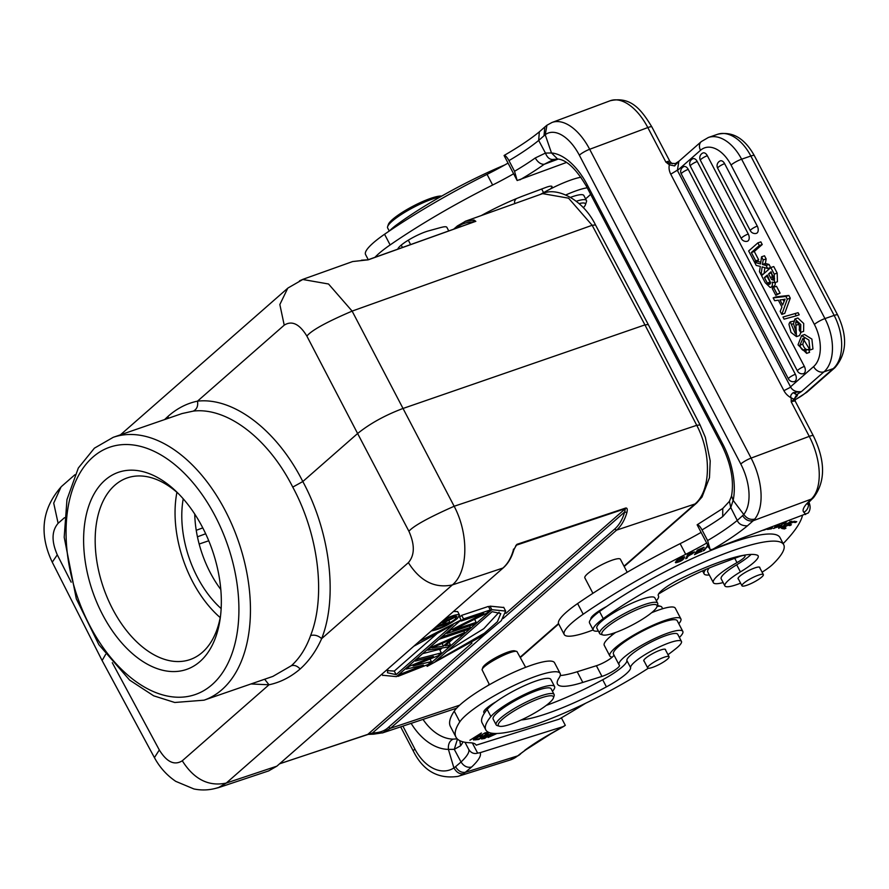 <?xml version="1.0" encoding="UTF-8"?>
<svg xmlns="http://www.w3.org/2000/svg" width="889" height="889" viewBox="0 0 889 889"><rect width="100%" height="100%" fill="white"/><g stroke="black" fill="none" stroke-linecap="round" stroke-linejoin="round"><path stroke-width="1.33" d="M448.756 230.94L446.878 227.34A20.069 3.834 152.4 0 0 441.822 227.273A20.447 3.9 152.4 0 0 440.144 227.684L428.387 230.929A20.447 3.9 152.4 0 0 409.162 239.663A20.447 3.9 152.4 0 0 397.805 249.153M592.919 593.319L584.84 577.872A20.069 3.834 -27.6 0 1 600.853 565.182A20.069 3.834 -27.6 0 1 620.411 559.281L627.201 572.26M743.737 514.453L733.158 500.396A57.252 30.771 -110.5 0 0 722.724 443.967L587.318 184.968A57.252 30.771 -110.5 0 0 551.491 152.964L545.201 134.695M702.032 529.911L707.611 540.579L710.222 549.835L697.132 524.799C698.354 524.577 699.976 526.277 702.032 529.911A73.209 13.968 152.4 0 0 722.701 516.609L722.768 508.519M722.701 516.609L730.769 507.552L733.136 500.396L731.636 496.151M697.132 524.799L722.801 508.452L729.413 501.352L730.769 507.552L737.27 520.432L742.604 515.653C745.404 519.943 748.949 521.632 753.227 520.71L754.739 519.087A49.484 26.603 -110.5 0 0 751.105 458.102L809.257 436.377A8.59 1.634 -27.6 0 1 813.335 435.788L795.299 401.283A8.59 1.634 152.4 0 0 791.221 401.861L791.177 397.839L794.066 399.294L791.221 401.861L809.257 436.377A49.484 26.603 -110.5 0 1 811.413 498.985A8.59 7.056 46.1 0 0 813.457 497.696L812.368 498.74M553.825 159.431L557.547 158.987L551.491 152.964L545.457 153.075L538.678 140.429L545.257 134.672A40.894 21.981 69.5 0 1 579.35 155.208L740.793 464.025A40.894 21.981 69.5 0 1 743.793 514.431L742.604 515.653M710.222 549.835L712.989 549.146A81.799 15.602 152.4 0 0 747.427 525.844C742.093 525.855 738.703 524.054 737.27 520.432A73.209 13.968 152.4 0 1 707.611 540.579M747.427 525.844L753.227 520.71L812.324 498.718M773.552 287.314L777.119 294.148L780.075 293.126L775.797 295.304L772.23 288.469L773.552 287.314L776.497 286.291L780.075 293.126M775.797 295.304L777.119 294.148M802.889 350.155A6.323 3.845 -109.1 0 0 805.334 350.51A6.323 3.845 -109.1 0 0 805.601 350.399L808.557 349.377L809.59 352.344L806.634 353.366L798.022 344.821L801.622 335.564L808.934 340.109L810.001 350.01L802.945 338.376L799.878 345.199A5.901 3.578 -109.1 0 0 802.889 350.155L805.834 349.133A5.901 3.578 70.9 0 1 802.823 344.176L799.878 345.199M802.823 344.176L804.445 338.264M807.99 349.577A6.323 3.845 70.9 0 1 805.834 349.133M805.601 350.399L806.634 353.366M801.622 335.564L804.567 334.542L811.89 339.087L812.946 348.988L810.001 350.01M771.619 272.745L768.596 273.923L771.085 271.734L773.219 280.113L771.796 279.613L774.563 278.657M774.063 277.99A8.179 4.967 70.9 0 1 773.241 276.546A534.956 324.741 70.9 0 1 771.363 272.967M773.241 276.546L770.474 277.501A8.179 4.967 -109.1 0 0 771.796 279.624M770.474 277.512A534.956 324.741 70.9 0 1 768.596 273.923M767.829 276.057L764.44 277.557L767.296 275.057L770.563 282.691A3.2 1.945 -109.1 0 1 769.53 284.291A3.2 1.945 -109.1 0 1 768.318 284.136L770.374 283.424M770.107 282.08A115.77 70.275 70.9 0 1 767.207 276.601M770.563 282.658A4.045 2.456 70.9 0 1 770.13 282.08L767.363 283.035A4.045 2.456 -109.1 0 0 768.318 284.136M764.44 277.557A115.77 70.275 -109.1 0 0 767.351 283.046M774.23 274.134L774.475 282.758L772.119 282.091A5.001 3.034 70.9 0 1 770.73 287.314A5.001 3.034 70.9 0 1 770.13 287.425L765.24 282.713L761.562 275.668L770.796 267.578L773.741 266.556A1749.119 1061.799 70.9 0 1 777.175 273.112L774.23 274.134A1749.119 1061.799 -109.1 0 0 770.796 267.578M770.73 287.314L773.686 286.302A5.001 3.034 -109.1 0 0 775.319 282.469M774.475 282.758L777.431 281.746L777.175 273.112M793.544 323.663L794.888 319.007L797.844 317.984L803.712 323.496L803.6 331.375L800.656 332.397L799.211 329.919C799.889 325.318 798.733 322.629 795.733 321.829L796.477 336.62L790.988 332.408L788.988 324.429A6.945 4.223 70.9 0 1 790.265 321.885L795.388 333.875L796.022 331.63A35.993 21.847 -109.1 0 0 794.444 326.641A14.057 8.534 70.9 0 1 793.555 323.663L791.71 324.307M796.477 336.62L799.433 335.609L801.067 332.253M799.711 326.83L798.867 324.418M793.399 321.185L790.265 321.885M795.944 331.33L793.855 324.896M794.888 319.007L800.767 324.518L800.656 332.397M795.144 313.717L796.244 315.828L784.076 319.162L782.965 317.04L798.089 312.695L799.2 314.806L796.244 315.828M782.965 317.04L798.089 312.695M759.462 271.656A1083.38 657.66 70.9 0 1 760.328 266.389L756.217 265.444L754.617 262.388L760.562 263.966L761.551 256.81L763.195 259.944A142.607 86.566 70.9 0 1 762.406 264.478A36.805 22.347 70.9 0 1 763.384 264.744L766.085 265.489L767.674 268.511L762.173 266.889L761.073 274.745L759.462 271.656M763.384 264.744L766.329 263.722A36.805 22.347 -109.1 0 0 765.362 263.466A142.607 86.566 -109.1 0 0 766.14 258.932L764.496 255.788L761.551 256.81M766.14 258.932L763.195 259.944M765.351 263.466L762.406 264.489M767.674 268.511L770.619 267.489L769.041 264.466L766.085 265.489M769.041 264.466L766.329 263.722M763.607 273.868L761.073 274.745M764.062 273.479L764.873 267.689M754.617 262.388L757.572 261.377L760.795 262.233M751.338 252.509L755.717 260.877L758.661 259.855L757.372 260.988L754.417 262.011L748.649 250.976L757.884 242.875L759.284 245.553L762.229 244.531L754.294 251.487L751.338 252.509L759.284 245.553M754.417 262.011L755.717 260.877M757.884 242.875L760.84 241.864L762.229 244.531M754.294 251.487L758.661 259.855M681.285 173.944A5.312 5.312 0 0 1 683.819 166.632A5.301 3.223 70.9 0 1 688.219 169.366L795.355 374.291A5.301 3.223 70.9 0 1 794.366 381.581A5.312 5.312 0 0 1 788.41 378.87L681.285 173.944A5.312 1.011 152.4 0 1 683.363 171.855A5.312 1.011 152.4 0 1 688.219 169.366M697.232 161.476A5.312 1.011 152.4 0 0 692.364 163.965A5.312 1.011 152.4 0 0 690.286 166.054A5.312 5.312 0 0 1 692.831 158.742A5.301 3.223 70.9 0 1 697.232 161.476L804.356 366.401A5.301 3.223 70.9 0 1 803.367 373.691A5.312 5.312 0 0 1 797.422 370.98A5.312 1.011 152.4 0 1 799.5 368.891A5.312 1.011 152.4 0 1 804.356 366.401M707.333 155.697A5.312 1.011 152.4 0 0 702.466 158.175A5.312 1.011 152.4 0 0 700.388 160.276A5.312 5.312 0 0 1 702.932 152.964A5.301 3.223 70.9 0 1 707.333 155.697L748.26 233.996A5.301 3.223 70.9 0 1 747.271 241.275M724.613 163.643A5.312 1.011 152.4 0 0 719.746 166.121A5.312 1.011 152.4 0 0 717.667 168.221A5.312 5.312 0 0 1 720.212 160.898A5.301 3.223 70.9 0 1 724.613 163.643L757.272 226.106A5.301 3.223 70.9 0 1 756.272 233.385M784.076 301.527L783.053 299.571M779.986 299.949L783.32 299.537A23.681 14.38 70.9 0 0 785.087 299.126A186.746 113.359 70.9 0 0 782.664 305.083L779.986 299.949M781.92 307.005L778.353 300.193L774.652 300.715L773.163 297.871L785.898 296.459L787.321 299.171L781.809 314.395L780.22 311.372L781.92 307.005M787.321 299.171L790.265 298.159L784.754 313.373L781.809 314.395M773.163 297.871L776.119 296.848L788.854 295.448L790.265 298.159M788.854 295.448L785.898 296.459M790.577 386.937L677.396 170.432L678.874 161.265M670.339 162.62L669.35 164.809L665.861 162.076L672.617 163.676M675.707 163.454L674.651 165.954L669.35 164.809A14.346 11.779 -133.9 0 0 670.784 174.266L783.931 390.682L790.621 387.193M675.307 165.076L674.651 165.954M676.151 163.187L675.451 164.987M678.785 161.331L675.351 165.01M677.218 170.277L670.739 174.177M795.211 397.505A4.912 4.034 46.1 0 1 796.111 397.005A13.502 2.578 152.4 0 0 797.044 394.438L801.478 391.549C796.188 392.238 792.532 390.671 790.521 386.826M544.012 135.761L544.813 126.994L539.356 131.828M508.964 160.62L514.542 171.288L517.165 180.534L504.074 155.508C505.285 155.286 506.919 156.986 508.964 160.62A73.209 13.968 152.4 0 0 538.678 140.429L539.334 131.905M554.28 159.287C550.335 160.142 547.391 158.075 545.457 153.075L535.222 157.986C537.912 162.354 540.901 164.454 544.212 164.287L553.58 159.487M579.128 203.581A26.17 4.99 -27.6 0 1 585.406 204.848A26.17 4.99 -27.6 0 1 583.34 207.704M576.316 201.236A28.626 5.467 -27.6 0 1 580.617 200.058A28.626 5.467 -27.6 0 1 586.451 200.481A28.626 5.467 -27.6 0 1 586.462 201.681L585.406 204.848M586.451 200.481L583.851 195.502A28.626 5.467 152.4 0 0 578.017 195.08A28.626 5.467 152.4 0 0 570.582 197.336M516.176 198.714A35.993 6.868 152.4 0 0 514.687 202.67L515.098 203.47M565.849 194.935A40.083 7.645 -27.6 0 1 587.218 187.801M590.618 194.291A40.083 7.645 -27.6 0 1 585.584 198.825M540.39 194.435A40.083 7.645 152.4 0 1 550.324 189.013A40.083 7.645 -27.6 0 1 580.962 177.233M550.324 189.013A12.268 2.345 152.4 0 0 551.991 186.501A12.268 2.345 152.4 0 0 546.168 187.335L524.743 195.336A73.62 14.046 152.4 0 0 481.238 215.583M374.936 257.332A57.252 10.924 -27.6 0 1 390.138 244.931A188.124 35.893 -27.6 0 1 492.639 185.034A81.799 15.602 152.4 0 0 513.62 173.766M508.041 163.098A81.799 15.602 -27.6 0 1 487.061 174.366A188.124 35.893 152.4 0 0 384.559 234.252A57.252 10.924 152.4 0 0 365.568 254.543L368.268 259.71M504.841 164.921A120.237 22.947 152.4 0 0 397.172 224.428A36.805 7.023 152.4 0 0 389.671 230.762M441.689 196.091A31.082 5.934 152.4 0 0 428.676 199.092A31.082 5.934 152.4 0 0 391.338 220.55A31.082 5.934 152.4 0 0 388.337 224.484L387.626 226.595A32.715 6.245 -27.6 0 1 390.793 222.45A32.715 6.245 -27.6 0 1 440.244 196.913M389.26 231.04L387.637 227.962A32.715 6.245 -27.6 0 1 387.626 226.595M566.493 162.454L517.165 180.534M504.074 155.508L504.774 155.064C519.065 146.763 530.611 139.006 539.412 131.783M794.388 392.594L796.633 394.772L793.188 392.682L801.478 391.549L823.959 371.846L833.182 368.657A8.59 6.623 48.8 0 0 834.938 367.646L807.012 392.116A8.59 6.623 -131.2 0 1 805.256 393.127A15.546 2.967 -27.6 0 1 794.833 399.85M794.066 399.294L796.633 394.772M783.931 390.682A14.346 11.779 -133.9 0 0 791.177 397.828C790.143 396.261 790.821 394.549 793.188 392.682M810.312 500.029L806.756 503.685L808.923 502.152M614.543 632.846A31.082 5.934 -27.6 0 1 602.931 634.957A31.082 5.934 -27.6 0 1 626.667 614.555A31.082 5.934 -27.6 0 1 656.971 606.698A31.082 5.934 -27.6 0 1 614.543 632.846M656.971 606.698L657.671 604.587A32.715 6.245 152.4 0 0 657.66 603.22A32.715 6.245 152.4 0 0 625.778 612.854A32.715 6.245 152.4 0 0 599.675 633.546A32.715 6.245 152.4 0 0 600.786 634.324L602.931 634.957M599.675 633.546L596.886 628.201A32.715 6.245 -27.6 0 1 622.989 607.509A32.715 6.245 -27.6 0 1 654.871 597.886L657.66 603.22M746.882 585.262A12.068 2.3 -27.6 0 1 741.971 585.784A12.068 2.3 -27.6 0 1 751.594 578.161A12.068 2.3 -27.6 0 1 763.351 574.605A12.068 2.3 -27.6 0 1 758.284 579.595A12.068 2.3 -27.6 0 1 746.882 585.262M759.828 567.871A12.268 2.345 152.4 0 0 759.806 567.393A12.268 2.345 152.4 0 0 747.849 571.005A12.268 2.345 152.4 0 0 738.07 578.761A12.268 2.345 152.4 0 0 738.448 579.05M740.593 583.151A28.626 5.467 -27.6 0 1 724.891 585.918A28.626 5.467 -27.6 0 1 740.415 571.905A32.715 6.245 152.4 0 0 758.161 555.892A32.715 6.245 152.4 0 0 757.284 555.181A93.245 17.791 152.4 0 0 681.041 578.517A24.536 4.678 152.4 0 0 658.271 595.641A24.536 4.678 152.4 0 0 658.36 595.786A36.805 7.023 -27.6 0 1 658.493 595.997A36.805 7.023 -27.6 0 1 656.36 600.742M598.375 631.057A36.805 7.023 -27.6 0 1 593.263 630.101A36.805 7.023 -27.6 0 1 603.253 618.622A120.237 22.947 -27.6 0 1 714.367 557.692A120.237 22.947 -27.6 0 1 783.709 544.701A120.237 22.947 -27.6 0 1 773.108 563.982A28.626 5.467 -27.6 0 1 762.084 572.194M783.709 544.701L779.997 537.578A120.237 22.947 -27.6 0 0 715.034 548.802A120.237 22.947 -27.6 0 0 606.642 606.476A120.237 22.947 152.4 0 0 599.53 611.51A36.805 7.023 152.4 0 0 590.941 619.1A36.805 7.023 -27.6 0 0 589.54 622.978L593.263 630.101M724.891 585.918L721.179 578.795A28.626 5.467 -27.6 0 1 736.703 564.793A32.715 6.245 152.4 0 0 751.138 554.425M802.4 515.753A245.386 46.817 -27.6 0 1 783.153 543.635M723.146 582.562A35.993 6.868 -27.6 0 1 713.322 582.639A35.993 6.868 -27.6 0 1 736.992 562.615A12.268 2.345 152.4 0 0 745.06 555.792A12.268 2.345 152.4 0 0 739.226 556.625L717.812 564.626A73.62 14.046 152.4 0 0 658.516 594.052M709.244 568.015A35.993 6.868 152.4 0 0 707.744 571.971L713.322 582.639M593.174 629.934A57.252 10.924 -27.6 0 1 564.215 634.513A57.252 10.924 -27.6 0 1 583.195 614.221A188.124 35.893 -27.6 0 1 685.708 554.325A81.799 15.602 152.4 0 0 706.688 543.068M701.11 532.389A81.799 15.602 -27.6 0 1 680.129 543.657A188.124 35.893 152.4 0 0 577.617 603.553A57.252 10.924 152.4 0 0 558.636 623.834L564.215 634.513M709.3 574.95A40.083 7.645 -27.6 0 1 704.121 573.861A40.083 7.645 -27.6 0 1 705.766 569.471M606.642 606.476A20.447 3.9 152.4 0 0 590.929 619.088A20.447 3.9 152.4 0 0 590.941 619.1M763.629 530.233L766.785 529.055M794.688 521.365L795.311 522.554L796.766 521.71L794.033 521.254L781.709 528.477L784.531 528.944L783.909 527.755M784.531 528.944L785.987 528.088L783.654 527.71L787.854 525.255L789.954 525.599L791.399 524.743L789.299 524.399L789.954 525.599M789.154 524.121L793.077 522.187L795.311 522.554M781.52 527.477A3.712 0.711 -27.6 0 1 780.275 527.555A3.712 0.711 -27.6 0 1 781.976 525.932L781.287 525.999A5.712 1.089 152.4 0 0 779.397 527.31L778.664 528.322L790.354 521.943L788.865 523.254L789.565 523.199L791.855 521.154L784.543 524.832L784.931 525.399M784.543 524.532L784.976 525.377L781.498 527.499M769.507 528.033L767.429 529.422L771.374 528.822L771.052 528.222M771.374 528.822L772.641 527.977L769.541 528.444L770.985 527.488M777.819 524.932L773.663 528.499L785.52 522.788L785.198 522.187L778.119 526.966L775.164 527.722L779.509 524.299M785.52 522.788L786.643 521.632M703.944 547.235L697.376 550.158L694.498 554.669L701.643 551.113M701.799 551.413L696.131 553.558L697.109 552.025L702.866 549.08L697.443 551.491L698.332 550.113L704.11 547.535M695.709 552.758L696.131 553.558M696.687 551.224L697.109 552.025M697.032 550.691L697.443 551.491M708.244 546.057L707.666 545.613M707.022 545.89L709.366 548.191M707.955 545.49L703.066 550.869L704.288 550.347L703.955 549.724M704.288 550.347L707.322 546.468M708.2 546.079L709.311 548.213M678.04 559.848L683.585 557.747L682.385 559.67L676.785 561.859L677.863 559.514M675.429 562.515L675.751 562.759C681.03 561.559 683.985 559.57 684.619 556.803C679.285 558.025 676.329 560.003 675.751 562.759L675.407 562.092M687.497 554.936L688.03 555.969L688.553 554.214M688.719 554.525A31.826 6.067 -27.6 0 1 692.42 552.825L693.298 552.747L693.009 552.191M692.398 552.836C694.331 552.669 692.875 553.714 688.03 555.969M687.264 555.414L687.808 556.447L694.676 551.969L692.853 552.247A62.908 12.002 152.4 0 0 687.619 554.647L685.719 558.714L687.03 558.103L686.497 557.07M687.03 558.103L687.808 556.447M712.989 549.146L808.245 512.986C810.379 510.008 810.668 506.597 809.123 502.741L808.912 502.341M473.993 219.994L475.826 221.361L473.081 222.006C466.18 222.128 460.835 224.028 457.057 227.706L456.546 228.151M472.604 222.417L473.993 220.016L465.18 221.35M475.271 221.505L368.268 259.81L352.744 261.544M299.515 280.835L302.438 279.546M302.649 279.468L328.519 283.991L352.122 311.094L592.163 225.284L568.571 198.169L542.712 193.646M367.713 259.955A1.634 1 70.3 0 1 367.924 259.832L361.479 260.188M164.576 419.586L168.054 416.352C177.011 408.407 186.823 403.35 197.491 401.161L284.224 325.163L279.846 304.538L287.736 288.258M61.03 486.961L53.707 503.13L58.118 523.299L64.497 517.709M71.164 582.184L57.285 554.814C51.395 541.279 51.673 530.777 58.129 523.299M250.987 683.963L269 684.786L182.278 760.784C174.466 765.707 166.81 762.106 159.32 749.972L154.419 757.606C159.709 767.396 166.821 775.308 175.755 781.353L193.902 788.954C202.147 790.643 210.293 790.177 218.305 787.554M454.135 506.274C428.654 517.565 413.574 525.888 408.907 531.244C414.919 544.768 414.752 555.236 408.384 562.637L321.651 638.646C316.217 650.892 309.039 661.016 300.138 669.006C290.636 677.129 280.257 682.396 269 684.786L264.644 679.24M182.045 413.552L193.291 411.107C227.039 406.984 268.234 438.444 292.759 487.105L302.816 481.538C330.23 532.178 338.031 597.241 321.651 638.646C318.295 635.602 314.617 634.557 310.628 635.513C306.027 648.225 299.604 658.293 291.381 665.705L272.879 676.396L204.037 700.176L174.766 702.488L153.686 695.82L129.661 680.129L98.857 644.669L76.287 598.753L64.197 537.234L66.975 499.551L78.332 468.014L94.39 448.178L113.214 437.321A139.051 84.411 70.9 0 1 238.408 541.19A139.051 84.411 70.9 0 1 204.037 700.176M292.759 487.105C318.662 534.945 326.063 596.386 310.617 635.513M284.224 325.152C291.936 320.307 299.493 323.952 306.872 336.086L357.611 433.51L302.816 481.538C276.846 429.987 233.34 397.005 197.502 401.161M306.872 336.086C311.417 330.397 326.496 322.085 352.1 311.128M408.896 531.244L357.611 433.51C369.968 423.575 385.048 415.241 402.873 408.518L644.936 324.885L592.163 225.284L595.386 224.95M513.486 549.135L513.242 550.513L516.998 544.301L625.689 508.03C627.223 507.797 627.623 509.286 626.912 512.52L624.678 511.986C622.544 519.343 619.2 525.055 614.632 529.122L388.549 727.258C384.77 730.936 379.436 732.836 372.524 732.958L374.047 734.103L382.892 732.747L390.504 728.247L388.549 727.258M624.011 566.171L694.987 503.974L616.599 530.122C621.278 525.932 624.723 520.065 626.912 512.509M696.676 502.963L694.987 503.974C710.8 490.995 711.689 453.523 696.743 425.32L644.936 324.885L648.27 324.529L595.508 224.95C582.806 198.847 556.103 186.612 542.479 193.724M699.943 424.942L696.743 425.32L454.157 506.252C469.092 534.456 468.203 571.927 452.368 584.918L226.273 783.053L218.338 787.654M513.242 550.513C511.053 558.025 507.63 563.859 502.952 568.027L452.368 584.918C434.788 588.618 420.119 581.195 408.373 562.648M625.689 508.03A1.634 0.989 71.6 0 1 625.378 508.641L516.109 545.257M276.846 766.185L268.767 770.841M218.127 787.721L215.194 788.476M459.813 621.078L460.791 620.589M459.624 617.155L461.68 615.344L488.428 606.42L490.284 609.976L463.547 618.9L461.68 615.344M438.755 639.535L441.122 638.491M441.333 652.882L438.01 655.793L413.074 665.917L431.376 661.605L428.054 664.516L397.994 676.351L400.483 674.162L423.453 665.15L406.295 669.073L409.607 666.161L433.41 656.426L415.419 661.072L417.908 658.893L441.333 652.882L439.477 649.326L422.664 653.637M439.866 650.07L442.289 647.937M474.715 619.533L475.648 618.711M488.817 607.165L489.995 606.142L503.807 607.509M453.568 611.432L457.691 611.588M279.846 763.673L372.524 732.958L484.772 634.59M505.897 613.366L625.378 508.641L624.678 511.986M382.903 732.758L374.047 734.103M220.805 589.507A85.889 52.14 70.9 0 1 194.735 514.053M520.61 753.916L519.176 755.072A8.59 6.145 -129.1 0 1 517.676 755.883A49.484 33.249 72.6 0 1 509.997 760.039L457.991 776.386A49.484 33.249 72.6 0 0 463.558 773.752L471.615 767.04A81.799 15.602 152.4 0 0 480.138 752.683L562.993 726.657L565.315 725.357L561.381 717.845M411.14 723.368A57.252 38.471 -107.4 0 0 448.423 749.394L453.901 767.94M457.235 738.859L453.157 739.115C449.59 740.793 448 744.226 448.412 749.394M457.468 739.081L454.279 749.338L461.035 761.995L455.524 766.718C458.268 771.119 461.635 772.952 465.636 772.23L517.676 755.883L525.955 749.716M525.91 749.716L519.087 754.728M472.348 742.982L477.649 753.127C474.026 754.183 471.048 752.95 468.725 749.416A73.209 13.968 -27.6 0 1 461.035 761.995C463.825 766.274 467.347 767.963 471.615 767.04M477.649 753.127L480.138 752.683M468.725 749.416L464.991 742.271M448.423 749.394L454.279 749.338L460.602 745.782L459.846 740.693M585.595 703.277A245.386 46.817 -27.6 0 1 559.092 719.179L476.215 745.171M476.237 745.215A81.799 15.602 152.4 0 0 476.226 745.193A81.799 15.602 152.4 0 0 470.092 742.76A188.124 35.893 -27.6 0 1 455.99 737.159A188.124 35.893 -27.6 0 1 459.813 721.835A57.252 10.924 -27.6 0 1 512.875 685.997A57.252 10.924 -27.6 0 1 560.137 673.451A57.252 10.924 -27.6 0 1 558.97 678.107A73.62 14.046 152.4 0 0 557.481 684.108A73.62 14.046 152.4 0 0 582.795 682.43L577.217 671.751A73.62 14.046 -27.6 0 1 560.237 675.551M560.137 673.451L554.547 662.772A57.252 10.924 152.4 0 0 507.286 675.329A57.252 10.924 152.4 0 0 454.235 711.167A188.124 35.893 152.4 0 0 450.412 726.491L455.99 737.159M577.217 671.751L596.386 665.728A12.268 2.345 -27.6 0 0 612.265 657.138A40.083 7.645 -27.6 0 1 609.821 655.982A40.083 7.645 -27.6 0 1 641.802 630.634A40.083 7.645 -27.6 0 1 680.863 618.844A40.083 7.645 -27.6 0 1 678.796 623.722M516.942 651.504L514.764 650.87A18.402 3.512 152.4 0 0 509.064 651.726A18.402 3.512 152.4 0 0 492.55 659.482A18.402 3.512 152.4 0 0 482.771 667.595L482.049 669.75C482.771 664.839 512.475 649.303 516.942 651.504L525.643 667.328M489.439 684.697L482.049 669.75M553.425 697.965L554.125 695.854A32.715 6.245 152.4 0 0 554.114 694.487L551.147 688.797A32.715 6.245 152.4 0 0 519.254 698.421A32.715 6.245 152.4 0 0 493.151 719.112L496.129 724.802A32.715 6.245 152.4 0 0 497.24 725.591L499.385 726.213A31.082 5.934 -27.6 0 1 523.121 705.81A31.082 5.934 -27.6 0 1 553.425 697.965A31.082 5.934 -27.6 0 1 510.997 724.102A31.082 5.934 -27.6 0 1 499.385 726.213M554.114 694.487A32.715 6.245 152.4 0 0 522.232 704.11A32.715 6.245 152.4 0 0 496.129 724.802M582.795 682.43L601.964 676.407A12.268 2.345 152.4 0 0 613.932 670.65A12.268 2.345 152.4 0 0 619.489 665.316A12.268 2.345 152.4 0 0 619.366 665.172A35.993 6.868 -27.6 0 1 619.033 664.761A35.993 6.868 -27.6 0 1 647.748 641.991A35.993 6.868 -27.6 0 1 682.819 631.412A35.993 6.868 -27.6 0 1 679.374 637.446M492.951 733.358L488.105 737.481L496.984 733.481M481.56 738.97L484.705 738.426L492.273 733.281M491.795 733.203L490.128 734.336C484.938 735.77 482.116 737.303 481.671 738.926M488.728 732.369L485.839 732.736L484.538 733.581L487.872 733.169L484.116 735.625L479.816 736.837L482.827 736.47L479.438 738.67L474.937 739.926L478.86 739.437L489.317 732.603M473.626 740.048L485.172 732.792L475.493 738.526L481.427 732.992L469.881 740.237L479.549 734.514L473.437 739.692M521.121 720.001A93.245 17.791 152.4 0 0 606.42 686.875A32.715 6.245 152.4 0 0 630.601 667.628A28.626 5.467 -27.6 0 1 654.304 649.437A28.626 5.467 -27.6 0 1 681.452 641.414L677.729 634.302A28.626 5.467 -27.6 0 0 650.581 642.325A28.626 5.467 -27.6 0 0 626.878 660.516A32.715 6.245 -27.6 0 1 602.698 679.763A93.245 17.791 152.4 0 1 546.257 705.399M648.325 668.239A120.237 22.947 -27.6 0 1 485.805 729.902L482.082 722.79A120.237 22.947 -27.6 0 1 484.561 712.934A20.447 3.9 152.4 0 1 483.816 712.433A20.447 3.9 152.4 0 1 495.995 701.777A36.805 7.023 -27.6 0 1 529.877 683.308A36.805 7.023 -27.6 0 1 550.858 679.429L554.58 686.541A36.805 7.023 -27.6 0 1 552.447 691.286M496.351 733.492L489.539 736.714L493.462 733.403M484.405 737.87L484.705 738.426M488.606 734.614L488.894 735.181L485.172 737.714A31.826 6.067 -27.6 0 1 482.96 738.081L482.638 737.537M482.983 738.081L488.894 735.181M478.526 738.792L478.86 739.437M482.483 735.825L482.827 736.47M487.528 732.525L487.872 733.169M495.995 701.777A36.805 7.023 152.4 0 0 487.183 709.455A120.237 22.947 152.4 0 0 484.561 712.934M485.805 729.902A120.237 22.947 -27.6 0 1 490.906 716.567A36.805 7.023 -27.6 0 1 525.655 693.92A36.805 7.023 -27.6 0 1 554.58 686.541M681.452 641.414A28.626 5.467 -27.6 0 1 675.984 648.57A120.237 22.947 -27.6 0 1 667.995 654.704M665.539 649.981A12.268 2.345 152.4 0 0 665.517 649.515A12.268 2.345 152.4 0 0 653.559 653.126A12.268 2.345 152.4 0 0 643.769 660.883A12.268 2.345 152.4 0 0 644.147 661.16M652.593 667.372A12.068 2.3 -27.6 0 1 647.67 667.906A12.068 2.3 -27.6 0 1 657.293 660.271A12.068 2.3 -27.6 0 1 669.061 656.727A12.068 2.3 -27.6 0 1 663.994 661.705A12.068 2.3 -27.6 0 1 652.593 667.372M613.943 655.026A12.268 2.345 -27.6 0 1 612.265 657.138M682.819 631.412L677.24 620.733A35.993 6.868 152.4 0 0 642.158 631.323A35.993 6.868 152.4 0 0 613.454 654.082L619.033 664.761M680.863 618.844L675.284 608.165A40.083 7.645 152.4 0 0 651.581 612.743M615.61 632.468A40.083 7.645 152.4 0 0 604.242 645.303L609.821 655.982M657.06 606.431A28.626 5.467 -27.6 0 1 660.816 606.376A28.626 5.467 -27.6 0 1 661.783 607.065L662.661 608.732M660.816 606.376L657.604 605.442A26.17 4.99 152.4 0 0 657.404 605.387M455.524 766.718L453.946 767.918A40.894 27.481 72.6 0 1 414.907 749.094A8.59 1.634 152.4 0 0 413.363 751.161C423.197 770.841 438.066 779.242 457.991 776.386M105.058 480.149A104.291 63.308 70.9 0 1 176.222 491.473A104.291 63.308 70.9 0 1 220.172 618.7A104.291 63.308 70.9 0 1 119.637 640.458A104.291 63.308 70.9 0 1 105.058 480.149M105.647 654.371L102.113 660.538M57.285 554.814L52.251 562.181L102.057 660.427M446.556 632.701L446.945 633.446L473.693 624.523L476.182 622.344L452.857 630.123L486.55 613.254L490.284 609.976M446.945 633.446L450.69 630.168L450.29 629.423M450.69 630.168L483.816 613.488L461.058 621.078L460.669 620.333M461.058 621.078L463.547 618.9M476.182 622.344L474.57 619.255M440.755 637.791L441.144 638.535L467.881 629.612L470.37 627.434L443.633 636.357L443.244 635.602M441.144 638.535L443.633 636.357M470.37 627.434L469.57 625.9M463.769 630.99L464.569 632.524L462.08 634.702L453.59 638.435L445.289 645.703L450.456 644.881L449.134 642.336M450.456 644.881L447.967 647.059L427.865 650.17L427.476 649.426M427.865 650.17L431.187 647.259L430.798 646.514M431.187 647.259L464.569 632.524M431.798 647.959L450.901 639.558L443.433 646.103L431.798 647.959M443.433 646.103L442.044 643.447M397.994 676.351L397.605 675.596M400.483 674.162L400.094 673.418M406.295 669.073L405.906 668.328M409.607 666.161L409.218 665.417M415.03 660.327L415.419 661.072M417.908 658.893L417.519 658.149M431.376 661.605L430.032 659.027M489.995 606.142L491.85 609.698L505.663 611.065L501.307 620.655L485.094 634.357L427.187 666.361L426.531 665.116M427.187 666.361L491.85 609.698M435.166 661.616L492.15 611.676L500.785 613.566L497.396 621.722L484.272 633.279L435.166 661.616M499.14 612.154L483.816 628.656L446.622 651.581M419.486 641.302L461.091 619.966L396.438 676.629L382.614 675.262M461.091 619.966L459.346 616.61M413.952 646.147L453.123 624.7L396.127 674.64L387.493 672.762L387.826 669.039M439.799 631.19L394.272 671.084L396.127 674.64M394.272 671.084L387.282 670.617M444.889 619.033C453.146 615.188 458.024 613.888 459.546 615.144L457.313 618.566C448.089 625.411 439.433 629.523 431.354 630.901M441.244 622.233L443.378 621.122L443.111 620.6C450.712 616.822 455.29 615.466 456.857 616.533L455.035 619.322C446.545 625.478 439.244 628.823 433.132 629.334M448.878 620.422L449.778 622.167L448.612 623.189L434.943 627.745M443.378 621.122L444.522 620.644L444.2 620.033M444.522 620.644L445.778 620.222L445.378 619.466M445.778 620.222L446.522 620.077L446.034 619.155M446.522 620.077L447.189 620.166L446.545 618.922M447.189 620.166L456.024 616.699L455.701 616.099M456.024 616.699L446.5 621.455L443.189 624.367L449.778 622.167M441.3 624.989L445.278 621.344L441.2 622.7L436.588 626.567L441.3 624.989L440.388 623.256M221.15 608.587A85.889 52.14 70.9 0 1 197.391 577.183A85.889 52.14 70.9 0 1 183.223 498.818M220.205 617.599A96.112 58.341 70.9 0 1 192.502 581.462A96.112 58.341 70.9 0 1 176.922 492.306M178.389 493.617A96.112 58.341 -109.1 0 0 127.238 477.915A96.112 58.341 -109.1 0 0 114.925 485.15A96.112 58.341 -109.1 0 0 107.691 598.653A96.112 58.341 -109.1 0 0 190.013 659.594A96.112 58.341 -109.1 0 0 220.561 615.666M743.793 514.431C746.76 518.531 750.405 520.087 754.739 519.087M740.793 464.025A8.59 1.634 -27.6 0 1 751.105 458.102L589.663 149.285A8.59 1.634 -27.6 0 0 579.35 155.208M544.824 126.994L546.946 125.227L545.257 134.672M546.946 125.227L551.991 122.482A49.484 26.603 69.5 0 1 589.663 149.285L647.814 127.56A8.59 1.634 152.4 0 1 651.893 126.971C641.591 110.103 631.123 95.99 610.143 100.757A49.484 26.603 69.5 0 1 647.814 127.56L665.861 162.076A8.59 1.634 152.4 0 1 669.939 161.487L651.893 126.971M795.877 325.307L798.8 324.296M795.355 374.291A5.312 1.011 152.4 0 0 790.488 376.78A5.312 1.011 152.4 0 0 788.41 378.87M748.26 233.996A5.312 1.011 152.4 0 0 743.404 236.474A5.312 1.011 152.4 0 0 741.326 238.574A5.312 5.312 0 0 0 747.26 241.286M757.272 226.106A5.312 1.011 152.4 0 0 752.405 228.584A5.312 1.011 152.4 0 0 750.327 230.684A5.312 5.312 0 0 0 756.272 233.396M700.521 150.285A8.59 6.623 48.8 0 1 701.31 141.595L708.366 137.484A41.305 25.07 70.9 0 1 741.615 159.198A8.59 1.634 152.4 0 0 731.058 165.032A32.715 19.858 70.9 0 0 700.521 150.285L677.418 170.532M754.339 155.642C744.482 138.084 732.225 130.961 717.579 134.295A41.305 25.07 -109.1 0 1 750.838 156.02L741.615 159.198L824.948 318.584A8.59 1.634 -27.6 0 0 814.38 324.418A32.715 19.858 70.9 0 1 813.602 366.601A8.59 6.623 -131.2 0 0 823.959 371.846A41.305 25.07 -109.1 0 0 824.948 318.584L834.16 315.406L750.838 156.02A8.59 1.634 152.4 0 1 754.339 155.642L837.66 315.028A8.59 1.634 152.4 0 0 834.16 315.406A41.305 25.07 -109.1 0 1 833.182 368.657L805.256 393.127M790.499 386.848L813.602 366.601M814.38 324.418L731.058 165.032M541.668 189.013L543.557 192.624M384.559 234.252L390.138 244.931M487.061 174.366L492.639 185.034M397.694 225.428L397.172 224.428M401.217 245.12L402.45 247.486M519.921 179.856A81.799 15.602 152.4 0 0 544.212 164.298L558.225 159.064M514.542 171.288A73.209 13.968 152.4 0 0 535.222 157.986M729.458 501.274L731.503 496.118C734.192 480.927 730.991 464.025 721.901 445.411L586.496 186.412A8.59 1.634 -27.6 0 1 587.318 184.968M721.901 445.411A8.59 1.634 -27.6 0 1 722.724 443.967M796.111 397.005L794.966 398.116M806.756 503.674A65.43 12.49 152.4 0 0 803.878 512.297A245.386 46.817 -27.6 0 1 805.623 514.542M808.323 503.085A8.59 8.412 133.7 0 1 803.878 512.297M603.253 618.622L599.53 611.51M740.415 571.905L736.703 564.793M734.736 558.303L736.992 562.615M680.129 543.657L685.708 554.325M577.617 603.553L583.195 614.221M594.73 615.288L594.274 614.421M457.057 227.706L457.535 225.862L453.601 229.206M475.471 221.383L367.924 259.832A1.634 1 70.3 0 1 368.268 259.81M159.309 749.972L112.281 662.694M182.278 760.784C194.013 779.342 208.682 786.765 226.273 783.053L276.868 766.174L503.296 567.827L276.89 766.162M291.381 665.705C294.403 664.85 297.326 665.95 300.138 669.006M168.354 418.274L168.054 416.352M193.291 411.107C196.858 409.329 198.258 406.017 197.491 401.161M454.157 506.252L352.122 311.094M516.998 544.301L515.753 545.724M459.669 705.177L390.515 728.258L616.599 530.122L614.632 529.122M367.902 734.292L471.992 643.069M503.141 618.5L624.511 512.131M487.461 685.841L489.228 684.297M520.287 657.071L558.514 623.567M205.67 533.767L197.436 536.812M199.158 544.035L208.748 540.779M202.781 527.888L196.236 530.311M463.558 773.752C459.691 774.341 456.49 772.397 453.946 767.918M414.907 749.094L402.895 726.113M423.02 719.401A48.673 32.704 -107.4 0 0 453.157 739.115M562.993 726.657A245.386 46.817 -27.6 0 1 550.513 733.814A65.43 12.49 152.4 0 0 524.677 750.372M462.958 741.837A73.209 13.968 -27.6 0 1 460.602 745.782M550.513 733.814A8.59 1.445 60.5 0 0 550.836 733.814L564.326 726.069M487.183 709.455L490.906 716.567M606.42 686.875L602.698 679.763M626.878 660.516L630.601 667.628M459.813 721.835L454.235 711.167M601.964 676.407L596.386 665.728M212.004 684.73A130.872 79.443 70.9 0 1 89.578 625.234A130.872 79.443 70.9 0 1 93.556 456.524A130.872 79.443 70.9 0 1 215.394 516.52A130.872 79.443 70.9 0 1 212.004 684.73M408.307 240.174L410.607 244.575M813.457 497.696C825.625 481.716 825.581 461.08 813.335 435.788M690.286 166.054L797.422 370.98M700.388 160.276L741.326 238.574M717.667 168.221L750.327 230.684M701.31 141.595L679.107 161.109M675.296 163.543L671.806 163.343L669.939 161.487M675.773 163.287L678.974 161.209M807.012 392.116L794.866 400.017M834.938 367.646C846.817 353.833 847.728 336.286 837.66 315.028M708.366 137.484L717.579 134.295M610.143 100.757L551.991 122.482M553.803 159.442L552.258 159.942M586.496 186.412C576.161 168.877 566.515 159.731 557.536 158.975M794.944 397.739L795.299 401.283M812.468 498.607L808.979 502.185M809.301 501.885L807.579 504.241L807.768 503.141M738.048 578.294L741.971 585.784M759.428 567.115L763.351 574.605M658.493 595.997L658.182 595.386M704.121 573.861L702.554 570.871M789.988 521.265L790.354 521.943M785.909 523.31L786.22 523.899M784.52 524.577L784.898 525.299M780.275 527.555L779.931 526.899M774.797 527.044L775.164 527.722M683.163 556.936L683.585 557.747M676.24 560.826L676.785 561.859M465.669 221.172L457.202 226.062M302.638 279.424L352.722 261.522M465.158 221.328L542.701 193.602M61.652 486.35L74.909 474.726M120.437 434.832L287.758 288.203M182.078 413.541L113.214 437.321M302.482 279.668L288.125 287.925M516.142 545.29L513.82 550.013C511.62 557.603 508.119 563.548 503.318 567.815M218.138 787.765L268.767 770.874M382.403 732.947L456.624 708.189M367.69 734.414L279.746 763.762M367.679 734.414L373.702 734.17M520.476 657.438L558.692 623.945M624.2 566.526L696.709 502.996M519.176 755.072L509.997 760.039M413.363 751.161L400.661 726.858M489.206 736.059L489.539 736.714M643.758 660.405L647.67 667.906M665.139 649.226L669.061 656.727M611.21 633.901L611.91 635.257M525.944 749.749L550.836 733.814M696.743 502.974L702.043 496.984L709.466 477.715L710.211 460.902L705.333 437.288L700.065 424.953L648.27 324.541M61.241 486.761C41.939 508.708 38.894 533.756 52.118 561.904M102.191 660.683L154.408 757.606M503.674 607.265L505.541 610.821M382.026 674.129L382.748 675.507M457.702 611.61L459.569 615.166"/></g></svg>
